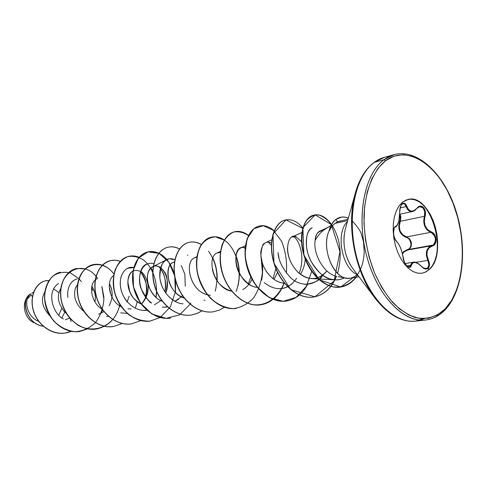 <?xml version="1.0" encoding="UTF-8"?>
<svg xmlns="http://www.w3.org/2000/svg" width="487" height="487" viewBox="0 0 487 487"><rect width="100%" height="100%" fill="white"/><g stroke="black" fill="none" stroke-linecap="round" stroke-linejoin="round"><path stroke-width="0.73" d="M413.366 262.207L411.71 263.163L410.669 265.287L406.864 265.914L410.669 265.287L410.206 266.407L407.972 266.766L410.206 266.407L409.238 267.053M419.465 206.658L423.014 207.821L424.749 211.656L424.396 216.319L400.308 221.281L399.249 226.157L400.046 230.984L402.743 234.789L406.627 236.901L430.764 232.305C435.962 235.945 436.796 240.194 433.26 245.046L431.823 245.716L407.619 250.02L409.135 249.35L433.26 245.046L409.135 249.35L411.192 246.544L411.393 242.599L409.658 238.959L406.627 236.901L430.764 232.305L433.686 234.466L435.36 238.204L435.195 242.209L433.26 245.046L431.823 245.716C426.302 248.005 424.974 252.893 427.842 260.368L415.764 262.365L427.842 260.368L428.901 264.764L427.708 268.039L424.512 268.544L427.708 268.039L426.192 268.769M399.754 214.225L412.471 211.522L409.737 211.242L407.68 209.501L406.237 206.573L400.137 207.906L406.237 206.573C407.503 210.305 409.579 211.948 412.477 211.522L414.833 210.445L417.073 208.113L414.181 210.591L411.125 211.163L408.544 209.641L405.933 204.503L404.758 203.402L403.443 203.182L402.238 203.773L401.099 205.197L399.766 209.739L399.492 217.312L398.591 221.859L397.197 225.128L394.567 227.283L393.88 228.805L393.551 233.413L393.934 235.939L395.547 240.152L398.585 243.92L400.521 247.883L402.116 252.595L404.405 262.225L406.998 266.152L408.398 267.138L409.664 267.345L410.669 266.754L412.586 263.059L415.027 262.426L418.242 263.674L423.367 268.106L425.224 268.964L426.916 268.988L428.195 268.276L429.339 269.457L425.845 271.977L421.973 273.25L417.651 273.177L413.219 271.643L408.855 268.696L404.734 264.441L401.032 259.029L397.903 252.68L395.481 245.649L393.873 238.228L393.149 230.728L393.332 223.466L394.409 216.745L396.333 210.828L399.011 205.958L402.335 202.318L399.03 205.934L396.357 210.768L394.433 216.642L393.344 223.314L393.143 230.528L393.837 237.985L395.407 245.375L397.782 252.388L400.868 258.743L404.527 264.179L408.605 268.483L412.933 271.496L417.341 273.116L421.651 273.292L425.699 272.05L429.339 269.457L432.432 265.622L434.873 260.703L436.589 254.908L437.521 248.437L437.636 241.534L436.936 234.454L435.457 227.435L433.241 220.739L430.368 214.603L426.941 209.246L423.069 204.869L418.899 201.648L414.577 199.719L410.267 199.165L406.134 200.035L402.335 202.318L407.996 199.463C430.721 192.846 448.771 253.003 429.339 269.457L425.614 271.99L421.821 273.274L425.614 271.99L429.035 269.5L428.195 268.276L429.12 266.815L429.479 264.8L429.224 262.481L426.971 255.547L427.172 251.189L429.071 247.828L433.941 245.168L435.244 243.555L435.956 241.418L436.042 239.038L435.512 236.664L434.434 234.533L432.906 232.859L427.641 229.675L425.188 225.938L424.28 221.25L425.437 213.957L425.279 211.388L424.554 209.118L423.367 207.389L421.876 206.372L420.22 206.153L418.564 206.756L417.085 208.357L412.477 211.522L413.603 211.151M402.061 202.549L402.238 203.773L402.061 202.549M27.662 298.415L31.271 294.818L32.392 296.717M30.851 293.813L30.784 293.868C23.199 298.762 26.45 316.921 38.723 321.353C26.45 316.921 23.199 298.762 30.784 293.868L30.851 293.813M335.683 219.527C332.566 222.017 330.35 225.828 329.029 230.96L329.328 230.71C330.655 225.67 332.858 221.926 335.927 219.473L335.927 219.473C332.858 221.926 330.655 225.67 329.328 230.71C331.19 227.155 333.126 224.696 335.135 223.332L337.57 221.853L335.927 219.473L337.57 221.853L335.135 223.332L347.706 220.599L335.135 223.332C333.291 224.495 331.355 226.954 329.328 230.71L329.029 230.96C330.35 225.828 332.566 222.017 335.683 219.527L340.456 217.263L335.683 219.527M398.804 153.789C393.526 154.312 388.577 156.297 383.957 159.736L385.594 160.698C407.911 143.975 438.604 165.422 453.013 203.091C467.709 240.572 464.775 288.45 445.185 308.855L445.045 309.909L444.503 310.164C439 315.856 432.693 319.137 425.583 320.008C403.516 322.875 377.011 295.524 366.656 255.918C356.131 216.38 364.471 173.896 383.957 159.736L394.263 154.623C417.919 148.371 444.467 174.297 455.996 210.92C467.69 247.493 463.533 290.581 445.057 309.89M394.263 154.623L384.669 157.21L374.333 162.311L383.957 159.736L374.333 162.311C378.971 158.884 383.939 156.905 389.223 156.37M374.004 162.469L373.693 162.889M357.434 274.698C341.984 268.708 335.208 232.932 347.395 221.713C335.208 232.932 341.984 268.708 357.434 274.698M344.26 234.417C343.067 245.886 345.35 256.442 351.09 266.097M327.325 227.727L319.819 231.106C317.214 232.39 315.661 235.513 315.156 240.475C317.512 236.025 320.574 232.415 324.33 229.639L330.929 225.651L324.33 229.639C320.574 232.415 317.512 236.025 315.156 240.475C312.837 253.076 323.411 273.609 336.602 276.385M356.374 275.216C353.392 277.779 350.031 278.747 346.281 278.114C332.14 276.561 321.304 246.872 329.2 230.735C320.209 248.918 335.147 281.979 350.269 278.168L358.992 276.768M348.089 219.211L337.57 221.853L340.376 220.897M58.884 292.644L53.54 288.834L58.884 292.644M44.798 292.072C40.482 299.675 42.186 307.601 49.924 315.838C42.186 307.595 40.482 299.675 44.798 292.072M60.82 288.493C56.522 295.822 57.856 303.711 64.838 312.149L66.445 313.573M94.922 301.855C95.976 296.218 94.971 291.007 91.897 286.228M77.646 284.256L75.473 288.006C73.02 296.723 75.838 304.552 83.928 311.497C75.838 304.552 73.02 296.723 75.473 288.006M98.599 314.243L103.962 311.619M109.198 305.702C113.045 297.886 113.112 290.575 109.392 283.775C111.639 287.598 112.503 292.072 111.998 297.186M96.98 278.698L95.409 279.8M95.239 279.952C88.433 285.546 91.203 303.194 102.477 309.397C91.203 303.194 88.433 285.546 95.239 279.952M127.198 301.8L129.213 296.145M129.749 291.719L127.813 281.736L129.749 291.719M121.567 306.907C108.674 300.814 105.746 280.317 113.83 275.441C105.837 280.275 108.589 300.491 121.281 306.755M127.941 308.849L131.143 308.886M141.273 304.083C135.404 300.564 131.776 296.912 130.388 293.113C129.755 292.011 125.007 282.083 130.479 273.323C133.371 269.816 137.261 269.5 142.149 272.385C145.144 275.417 147.135 279.922 148.121 285.893C148.042 292.492 145.814 298.58 141.431 304.156C147.068 298.081 149.156 290.897 147.689 282.612M132.957 271.101C124.008 275.35 127.144 298.147 141.279 304.083M154.47 304.777L160.893 300.613M153.375 266.468C157.24 265.208 160.777 266.809 163.985 271.271C167.558 275.082 168.143 282.332 165.738 293.022C171.515 279.136 161.794 262.651 153.375 266.462M153.198 266.535L152.717 266.76C143.056 270.638 146.837 295.816 162.238 301.203C157.411 299.779 153.046 295.232 149.144 287.555C144.627 274.668 149.759 269.195 150.873 268.094L153.198 266.535M182.418 295.585L181.304 296.869L174.912 301.289L178.601 299.249M174.449 261.89L173.116 262.396C163.06 266.292 167.826 293.478 184.238 298.105C176.848 295.244 171.765 289.777 168.995 281.699C166.761 270.169 168.581 263.564 174.449 261.89M205.837 294.3C189.303 289.217 184.597 261.531 194.557 257.806C184.098 261.72 189.954 291.043 207.359 294.763M207.632 294.836L210.372 295.28M220.343 252.418L217.074 252.99C206.147 256.935 213.464 288.846 231.958 291.226M245.18 247.682L242.794 247.372L240.797 247.913C233.815 251.639 234.74 266.578 240.243 274.972C246.422 283.221 252.114 287.33 257.313 287.306C236.122 285.607 229.505 247.146 242.794 247.372L245.18 247.682M278.187 253.69L278.996 257.86L278.18 253.678M264.636 243.317C262.883 243.287 261.635 247.238 260.892 255.158C261.135 260.795 263.12 266.456 266.846 272.142C272.312 279.234 278.077 282.892 284.14 283.117L284.633 283.142C280.628 282.965 276.823 281.529 273.207 278.832C265.628 272.367 261.519 264.478 260.892 255.158C260.21 250.02 263.163 238.843 271.436 243.092M300.406 274.272C303.261 269.786 304.868 264.715 305.221 259.066M301.477 241.704L296.181 236.816L292.218 236.925L301.861 232.512M287.452 247.767C287.525 250.202 287.239 261.446 298.446 272.653C302.494 276.281 306.847 278.266 311.522 278.601C317.652 278.789 322.765 276.226 326.85 270.912M357.659 260.782L357.355 261.708M344.577 277.821C340.839 279.483 337.631 280.153 334.953 279.83L330.515 279.075C317.518 275.21 308.557 260.052 306.737 248.504C305.696 236.585 307.504 229.681 312.161 227.788C304.253 231.982 304.892 249.898 310.895 260.995C317.701 272.038 324.245 278.065 330.515 279.075C335.476 280.433 340.163 280.013 344.577 277.821M278.04 252.564C278.333 260.478 282.618 268.964 290.909 278.022C299.414 285.899 313.756 287.592 322.753 275.088C320.476 280.128 314.572 283.215 305.039 284.347M296.632 278.254C291.463 285.735 285.242 289.211 277.967 288.675M275.855 268.556L273.079 278.734L275.855 268.562M250.793 276.957L248.364 283.781M204.984 300.339L203.986 300.223M187.337 255.358L187.842 255.078M183.063 303.839C174.389 303.644 161.666 293.472 159.839 277.791C159.231 268.733 161.507 262.712 166.676 259.711C169.281 258.427 172.008 258.427 174.857 259.711L169.616 258.804C163.419 258.956 160.156 265.281 159.839 277.791C161.514 289.193 167.248 297.362 177.043 302.311M184.847 274.211L181.261 265.567L184.847 274.211L185.255 286.143M181.651 296.492L181.395 296.918M164.923 307.248L167.516 306.962L162.201 307.169M153.143 263.43L153.947 263.674C140.311 260.283 136.823 279.976 141.394 289.296C146.55 298.549 149.947 303.115 151.591 302.987C135.989 291.75 137.133 267.57 146.508 264.137M160.4 268.556C165.209 275.551 166.712 283.294 164.898 291.792C166.481 280.354 164.369 271.941 158.567 266.559M127.271 268.355L133.755 267.503C125.421 265.506 118.152 275.788 120.782 288.511C123.223 301.234 135.349 312.015 146.91 310.28L142.32 310.341M127.825 302.518C125.378 300.169 117.306 288.949 121.44 275.624M145.656 295.986L146.289 292.754C147.159 284.098 145.254 277.079 140.585 271.703C146.015 280.348 147.914 287.36 146.289 292.754L146.057 294.172M108.662 316.349L106.586 316.361M109.222 286.149L110.902 294.812M67.827 297.466C67.084 289.022 69.337 283.178 74.59 279.922M91.659 287.537L92.999 290.794L91.659 287.537M63.541 318.869C55.043 316.118 44.561 293.028 58.519 283.452M27.656 296.68C20.911 304.545 25.275 320.269 34.942 322.991C25.275 320.269 20.911 304.545 27.656 296.68M58.811 315.113L61.794 308.417M65.288 319.813L69.842 318.023M69.915 317.981L71.059 321.597M71.175 331.349C56.188 337.954 37.986 326.814 33.475 310.615C28.672 294.41 37.974 279.8 48.931 280.555L45.401 280.871C36.038 282.795 29.415 296.005 33.323 310.073C37.067 324.123 51.178 335.233 65.057 333.078L71.175 331.349M43.154 326.18C25.287 323.812 20.698 298.105 30.736 293.88L30.736 293.88C20.698 298.105 25.287 323.812 43.154 326.18M61.873 317.767L64.801 312.118M64.996 333.084L64.929 333.096C51.05 335.251 36.939 324.147 33.195 310.097C29.287 296.029 35.91 282.825 45.273 280.902L45.334 280.889C35.947 282.77 29.287 295.986 33.189 310.085C36.939 324.159 51.092 335.281 64.996 333.084M43.203 326.229C25.957 324.141 20.545 299.657 29.847 294.41L30.736 293.88L29.847 294.41C20.545 299.657 25.957 324.141 43.203 326.229M422.905 318.681L419.124 319.989M376.816 300.491L373.432 295.974C354.98 270.352 346.701 226.65 354.512 196.06L356.009 190.618M384.669 157.21L374.022 162.457C364.994 169.226 358.493 180.427 354.512 196.06L345.015 230.308C342.416 243.664 344.766 256.083 352.071 267.57L353.446 269.396M371.362 164.789C361.512 173.713 355.23 187.769 352.521 206.951C348.759 234.746 356.216 269.262 370.844 292.078M409.092 321.079C387.287 318.875 363.661 289.662 355.419 251.956C347.048 214.286 355.82 175.752 374.333 162.311C354.779 176.41 346.348 218.529 356.801 257.684C367.088 296.912 393.581 323.977 415.709 321.103L424.469 318.668M445.045 309.909L445.185 308.855C436.449 317.116 426.332 319.959 414.845 317.39C407.26 314.541 399.876 309.562 392.699 302.457C385.826 294.227 379.793 284.432 374.6 273.079C367.515 254.756 363.978 235.793 363.99 216.185C365.019 191.068 373.249 170.62 385.594 160.698L383.957 159.736C365.512 173.238 356.825 212.101 365.262 250.129C373.572 288.207 397.222 317.725 418.978 319.977M445.185 308.855L437.369 314.992L428.554 318.23L419.045 318.334L409.202 315.205L399.419 308.861L390.117 299.481L381.717 287.397L374.6 273.079L369.122 257.142L365.53 240.304L363.996 223.32L364.58 206.957L367.228 191.945L371.782 178.912L378.009 168.368L385.594 160.698L394.196 156.108L403.437 154.689L412.946 156.388L422.369 161.039L431.366 168.392L439.639 178.114L446.932 189.82L453.013 203.091L457.707 217.47L460.872 232.494L462.4 247.664L462.248 262.499L460.385 276.506L456.861 289.205L451.747 300.132L445.185 308.855M315.156 240.475C315.302 234.898 317.64 231.635 322.151 230.686M326.856 270.912C318.528 280.469 309.056 281.054 298.446 272.653C280.999 255.541 288.06 231.605 296.181 236.816M277.572 272.391L274.011 279.41M251.968 279.246C249.837 283.921 246.745 287.367 242.703 289.57M231.684 291.171C221.287 288.03 214.81 280.652 212.271 269.049M196.882 256.667L194.544 257.806L196.803 257.173M337.57 273.31C342.355 255.358 340.583 239.415 332.244 225.499M331.939 225.043C327.666 219.594 323.1 216.198 318.242 214.858C313.488 214.852 309.397 217.001 305.964 221.299C301.599 229.109 300.656 241.144 303.766 253.849C308.819 270.772 321.018 284.396 333.808 286.965C343.591 287.707 351.535 283.714 357.647 274.985M360.179 270.212C362.657 264.465 364.008 258.262 364.221 251.602L363.491 241.893L361.238 233.772C360.55 231.033 357.33 226.51 351.584 220.203M87.636 328.889L79.631 331.477C65.416 333.723 50.179 322.059 45.961 306.238C41.578 290.447 48.986 274.705 60.443 272.209L60.315 272.239C48.852 274.735 41.45 290.477 45.833 306.262C50.051 322.084 65.282 333.747 79.491 331.501L79.558 331.489M85.176 268.867L76.307 268.526C64.795 271.022 57.405 287.074 61.916 303.218C66.262 319.393 81.713 331.337 96.079 329.054L96.225 329.035C81.853 331.318 66.396 319.369 62.05 303.194C57.539 287.044 64.935 270.991 76.441 268.495L85.231 268.812M93.06 264.636L92.987 264.654C81.457 267.156 74.091 283.525 78.736 300.035C83.21 316.568 98.873 328.804 113.392 326.509L113.465 326.497C93.668 330.028 74.097 305.617 77.628 284.39C80.611 262.986 102.702 257.891 114.037 274.321M110.531 260.582L110.458 260.594C98.891 263.096 91.562 279.8 96.347 296.693C100.967 313.616 116.856 326.174 131.527 323.837L131.606 323.825C114.682 326.704 96.755 309.318 95.008 289.637C92.926 269.926 106.866 255.925 120.344 261.373M128.799 256.339L128.72 256.357C117.148 258.859 109.873 275.91 114.81 293.204C119.571 310.523 135.678 323.398 150.501 321.043L150.58 321.03M175.344 292.389L175.381 279.587M174.462 274.863L170.413 264.697M158.768 253.252C155.128 251.548 151.5 251.103 147.884 251.907C136.299 254.397 129.079 271.813 134.175 289.528C139.099 307.273 155.438 320.501 170.407 318.108L170.578 318.084C155.603 320.476 139.264 307.248 134.339 289.497C129.244 271.776 136.463 254.36 148.048 251.87C160.485 250.543 169.36 258.256 174.675 275.021M179.49 248.997C175.643 246.982 171.801 246.398 167.966 247.244C156.394 249.734 149.259 267.527 154.525 285.686C159.614 303.87 176.184 317.451 191.3 315.034L196.785 313.567L201.868 310.889M215.278 291.135C218.833 275.812 216.575 262.511 208.509 251.231M201.277 244.62C197.217 242.209 193.144 241.455 189.066 242.349C177.524 244.815 170.48 263.004 175.929 281.626C181.194 300.272 197.99 314.243 213.245 311.802L213.434 311.777C198.179 314.218 181.377 300.242 176.111 281.589C170.663 262.962 177.7 244.772 189.248 242.307C193.29 241.418 197.32 242.155 201.35 244.517M211.443 237.151L211.255 237.199C199.749 239.647 192.834 258.25 198.471 277.365C203.931 296.504 220.964 310.876 236.353 308.399L236.554 308.368C221.165 310.846 204.126 296.467 198.666 277.328C193.022 258.207 199.944 239.604 211.443 237.151C215.759 236.213 220.045 237.169 224.306 240.006M261.714 260.764L261.166 257.933L262.414 272.154C261.403 281.863 258.475 290.429 253.624 297.867C247.786 304.095 240.907 307.693 232.975 308.661C224.848 307.845 217.251 304.296 210.189 298.02C203.943 290.422 199.609 281.717 197.18 271.898C196.115 262.14 197.125 253.636 200.224 246.379C204.321 240.493 209.38 237.321 215.4 236.865L224.239 240.128M283.97 283.105C278.126 298.342 265.098 307.2 251.024 304.338C240.541 301.185 231.1 292.395 225.091 280.427C219.905 268.027 218.992 254.792 222.175 244.577C224.964 238.502 228.72 234.338 233.45 232.098C238.466 231.148 243.47 232.299 248.461 235.556C243.908 232.037 239.287 230.777 234.618 231.775C223.18 234.204 216.405 253.228 222.242 272.854C227.904 292.504 245.168 307.309 260.679 304.819C265.214 304.125 269.335 302.269 273.055 299.255M259.364 226.029L259.261 226.053C247.907 228.446 241.296 247.932 247.353 268.1C253.24 288.304 270.742 303.559 286.374 301.033L286.6 301.003C270.961 303.529 253.459 288.267 247.573 268.063C241.509 247.883 248.114 228.397 259.468 226.005C264.459 224.964 269.354 226.558 274.144 230.789M336.48 276.354C331.635 288.17 324.05 295.055 313.731 297.003C297.989 299.548 280.269 283.799 274.144 263.029C267.85 242.282 274.254 222.334 285.485 219.966L285.26 220.014C274.029 222.382 267.625 242.325 273.919 263.071C280.037 283.836 297.758 299.578 313.5 297.04C323.849 295.079 331.446 288.164 336.28 276.299M331.428 224.69C325.876 217.117 320.032 213.909 313.896 215.071C303.316 217.312 297.922 236.652 304.156 255.998C310.237 275.411 326.527 289.455 340.486 287.068C346.604 286.015 351.724 282.746 355.851 277.273M356.1 277.237C351.973 282.71 346.847 285.979 340.73 287.032C326.771 289.418 310.481 275.368 304.393 255.949C298.16 236.597 303.553 217.257 314.133 215.023C320.215 213.86 326.022 217.013 331.544 224.477M285.485 219.966C291.567 218.779 297.35 221.457 302.823 228.001M307.626 284.335C302.652 293.831 295.639 299.389 286.6 301.003M284.165 283.124C279.495 295.469 271.74 302.689 260.892 304.789C245.375 307.279 228.111 292.474 222.449 272.817C216.605 253.185 223.381 234.162 234.813 231.727C239.44 230.735 244.017 231.964 248.534 235.416M260.965 256.241C262.956 264.064 263.187 272.008 261.659 280.08M236 255.772C239.659 265.403 240.316 275.465 237.966 285.966M224.446 307.303L219.168 310.207L213.434 311.777M212.898 258.159C216.088 265.074 217.506 272.653 217.141 280.896M201.965 310.913L196.918 313.561L191.476 315.01C176.361 317.427 159.791 303.839 154.702 285.65C149.43 267.491 156.564 249.691 168.137 247.207C171.935 246.361 175.74 246.927 179.557 248.906M175.515 279.355L175.484 292.529M150.501 321.043L150.666 321.018C135.843 323.374 119.729 310.499 114.969 293.174C110.025 275.879 117.3 258.822 128.878 256.32C132.269 255.559 135.678 255.882 139.118 257.288M150.958 268.014L152.723 271.235M156.704 291.737L156.029 297.368M140.871 320.556L131.685 323.812C117.008 326.15 101.113 313.591 96.499 296.668C91.708 279.769 99.044 263.059 110.61 260.563L115.443 260.192L120.313 261.269M122.34 323.459L113.538 326.485C99.019 328.786 83.356 316.544 78.882 300.004C74.237 283.495 81.597 267.126 93.133 264.618C101.004 263.163 107.95 266.286 113.958 273.986M119.905 304.698C116.436 318.315 108.54 326.424 96.225 329.035M95.068 275.082L96.067 276.19M101.868 286.453L103.987 297.387M102.55 309.744L101.369 313.184M360.386 269.195L358.115 273.84M358.048 273.95L340.778 287.02L319.119 279.763L303.864 255.066L302.908 227.697L315.138 214.864L331.306 224.513L339.95 251.639L334.088 281.054L314.876 296.796L290.751 289.643L273.992 263.309L272.982 234.052L285.979 219.868L302.92 228.452M311.814 271.192L306.183 286.581L296.163 297.307L283.172 301.289L269.299 297.606L256.959 286.855C250.263 276.713 246.27 265.738 244.991 253.928L247.116 238.727L253.83 228.713L263.303 225.767L273.274 230.26L281.529 241.156C285.571 251.012 287.196 261.696 286.405 273.213M224.361 240.219C236.913 248.504 243.421 273.237 236.067 291.451M190.825 302.957L190.149 304.132M190.07 304.253L179.679 314.797L166.067 318.37L151.932 314.012L140.244 302.622L133.511 286.91L133.018 270.742L138.442 258.086L148.005 251.882L159.054 253.386L168.752 262.073L174.717 275.934L175.399 291.999L170.334 306.907L160.205 317.475M160.126 317.524L149.99 321.116C142.612 321.304 135.544 319.162 128.787 314.681C122.627 308.983 118.024 302.013 114.975 293.771C113.081 285.291 113.118 277.377 115.072 270.029C118.055 263.558 122.219 259.102 127.576 256.667C133.255 255.657 138.807 256.929 144.243 260.49C152.108 267.874 156.224 278.047 156.583 291.013M156.571 291.415L155.901 297.253M137.31 301.666L135.362 307.961M119.845 304.326L119.528 305.702M112.728 319.411C104.023 329.364 90.119 331.909 78.212 325.298C69.343 319.18 63.639 310.615 61.1 299.596C56.279 273.006 81.7 258.384 96.024 276.336M96.128 276.458L97.595 278.375M101.862 286.861L103.889 299.262C103.226 307.954 100.474 315.679 95.641 322.437C89.754 328.049 82.869 331.154 74.98 331.757C67.005 330.636 59.871 327.021 53.582 320.89C48.341 313.628 45.315 305.629 44.506 296.906C45.163 288.481 47.836 281.632 52.523 276.348C58.038 272.543 64.01 271.417 70.445 272.964L78.979 278.728M79.077 278.832L81.378 281.608M77.123 278.935C73.957 279.733 71.455 281.833 69.623 285.236M120.697 312.873L127.43 313.391M245.107 248.534L243.999 247.408M270.76 244.894L268.325 242.069M264.228 282.576C273.858 290.209 283.038 290.672 291.762 283.97M299.158 273.274C301.623 266.839 302.39 260.143 301.459 253.197C300.601 247.451 298.848 242.721 296.206 239.007L294.038 236.469M348.363 218.237C343.871 216.228 339.725 216.642 335.927 219.473L341.661 217.05L344.997 217.159L348.363 218.237M31.271 294.818L27.327 298.957M49.108 314.626L48.968 314.979M407.832 199.5C430.538 193.156 448.411 253.106 429.035 269.5C448.411 253.106 430.538 193.156 407.832 199.5M403.607 251.651L402.311 253.197L407.278 249.703L403.607 251.651M408.891 248.948L407.278 249.703C412.666 248.814 411.868 238.569 406.341 237.352L408.069 238.204L409.53 239.647L411.028 243.652L410.882 245.758L410.139 247.591L408.891 248.948M404.253 236.481L406.341 237.352L406.627 236.901C412.039 240.371 412.873 244.517 409.135 249.35L404.046 251.889L402.481 253.891L404.265 251.7L407.619 250.02L407.278 249.703L407.619 250.02L431.823 245.716L432.213 246.045C437.825 245.077 436.9 233.443 431.092 231.836L430.764 232.305L427.209 230.041L424.67 226.151L423.708 221.275L424.396 216.319L400.308 221.281L400.813 216.703L400.022 214.17L400.892 217.598L400.308 221.281C397.97 228.963 400.077 234.168 406.627 236.901L406.341 237.352C399.62 234.478 397.429 229.06 399.76 221.092L398.719 226.163L399.571 231.173L400.752 233.34L404.253 236.481M400.29 218.961L399.76 221.092L400.308 221.281L399.76 221.092L400.357 217.853L399.736 214.761L400.29 218.961M397.252 225.043L396.473 226.169M403.126 203.603L404.429 203.846L406.237 206.573L406.803 206.336L406.237 206.573C405.519 204.406 404.454 203.42 403.041 203.621L402 204.156M418.053 207.346L418.765 206.914M426.228 268.763L427.708 268.039C429.242 266.225 429.284 263.668 427.842 260.368L428.396 260.119L427.842 260.368L426.399 255.602L426.624 251.067L428.584 247.573L429.564 246.751M414.632 262.158L417.962 263.443M419.447 264.52C417.219 262.73 415.247 261.945 413.512 262.176L413.603 262.164M407.382 266.486L409.196 267.059L410.206 266.407L410.669 265.287L411.272 265.452L410.669 265.287L412.081 262.81M417.109 208.211L419.605 206.628C423.83 206.993 425.431 210.22 424.396 216.319C422.716 224.05 424.841 229.383 430.764 232.305L431.092 231.836C425.334 229.048 423.3 223.935 424.981 216.484L424.396 216.319L424.981 216.484C427.409 209.532 420.957 202.592 417.073 208.113C412.605 212.685 409.183 212.095 406.803 206.336C405.689 203.353 404.167 202.501 402.238 203.773C400.448 205.593 399.596 208.442 399.687 212.326L399.681 212.247M403.053 257.434L403.029 257.239C403.443 264.064 410.273 270.815 411.272 265.452C412.891 261.123 416.324 261.489 421.578 266.535L421.578 266.535C424.092 269.134 426.295 269.719 428.195 268.276C429.82 266.359 429.887 263.637 428.396 260.119C425.571 252.942 426.843 248.248 432.213 246.045L431.823 245.716M405.129 263.57L413.518 262.176C415.356 261.622 418.047 263.035 421.59 266.407C424.244 268.58 425.796 269.366 426.235 268.763L422.564 267.497M401.087 205.222L403.041 203.621C401.306 203.517 400.204 206.409 399.73 212.283L399.687 212.326C399.632 220.227 398.226 224.982 395.474 226.589L395.158 227.07L395.474 226.589C392.382 226.887 393.277 239.184 396.57 241.388C399.687 244.784 401.842 250.068 403.029 257.239L403.09 257.337C404.18 261.556 405.074 263.972 405.762 264.587L407.284 266.292L409.196 267.059M399.705 212.259L398.859 221.092C398.293 223.563 396.406 227.356 395.158 227.07C394.367 226.577 393.855 228.811 393.618 233.778C393.776 236.426 394.714 238.873 396.436 241.12L396.211 241.041M331.002 225.493L325.906 228.586M346.281 278.114L337.948 276.677M31.868 293.174L33.585 292.206M152.717 266.76L166.676 259.711M173.116 262.396L174.48 261.72M217.074 252.99L220.489 251.347M240.797 247.913L245.411 245.734M265.811 242.569L271.758 239.799M284.14 283.117L284.633 283.148M311.522 278.601L334.953 279.83M445.039 309.915C439.396 315.746 432.913 319.113 425.583 320.008L415.709 321.103C401.026 322.546 386.934 314.17 373.432 295.974L352.071 267.57M419.563 206.634L417.085 208.351M396.448 241.132C399.705 244.797 401.915 250.196 403.09 257.331"/></g></svg>
